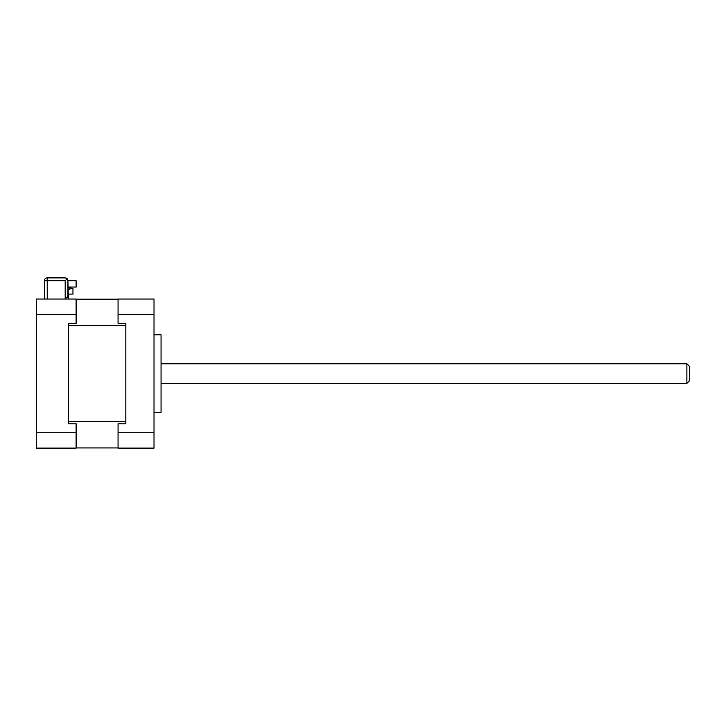 <?xml version="1.0" encoding="UTF-8"?>
<svg xmlns="http://www.w3.org/2000/svg" width="726" height="726" viewBox="0 0 726 726"><rect width="100%" height="100%" fill="white"/><g stroke="black" fill="none" stroke-linecap="round" stroke-linejoin="round"><path stroke-width="1.09" d="M686.878 363.78L686.878 383.364L689.7 380.542L689.7 366.603L686.878 363.78L161.063 363.78M68.017 281.062L67.191 278.711L65.195 280.708L65.195 299.03M65.903 299.03L65.903 297.27L67.926 297.27L67.926 281.062L68.371 299.03M47.226 299.03L47.226 277.886L65.195 277.886L67.191 278.711A2.822 2.822 0 0 0 65.903 277.976M47.226 277.886A2.822 2.822 0 0 0 44.404 280.708A2.822 2.822 0 0 1 47.226 277.886L65.195 277.886M65.195 280.708L44.404 280.708L44.404 299.03M118.066 314.422L118.066 299.03L154.012 299.03L154.012 314.422L118.066 314.422L118.066 323.369L125.816 323.369L125.816 423.775L118.066 423.775L118.066 432.723L154.012 432.723L154.012 448.114L118.066 448.114L118.066 432.723M76.121 432.723L76.121 448.114L36.3 448.114L36.3 432.723L76.121 432.723L76.121 423.775L68.371 423.775L68.371 421.543L125.816 421.543L125.816 423.775M125.816 323.369L125.816 325.602L68.371 325.602L68.371 323.369L76.121 323.369L76.121 314.422L36.3 314.422L36.3 299.03L76.121 299.03L76.121 314.422M154.012 314.422L154.012 432.723M154.012 334.804L161.063 334.804L161.063 412.341L154.012 412.341M68.371 423.775L68.371 323.369M36.3 432.723L36.3 314.422M76.121 299.212L118.066 299.212M118.066 447.933L76.121 447.933M69.778 289.52L68.371 289.52L69.778 289.52L69.778 288.467L72.954 288.467L72.954 294.103L68.371 294.103M72.6 287.051L68.371 287.478M68.017 280.708L76.121 280.708L76.121 287.051L68.371 287.051M161.063 383.364L686.878 383.364"/></g></svg>
